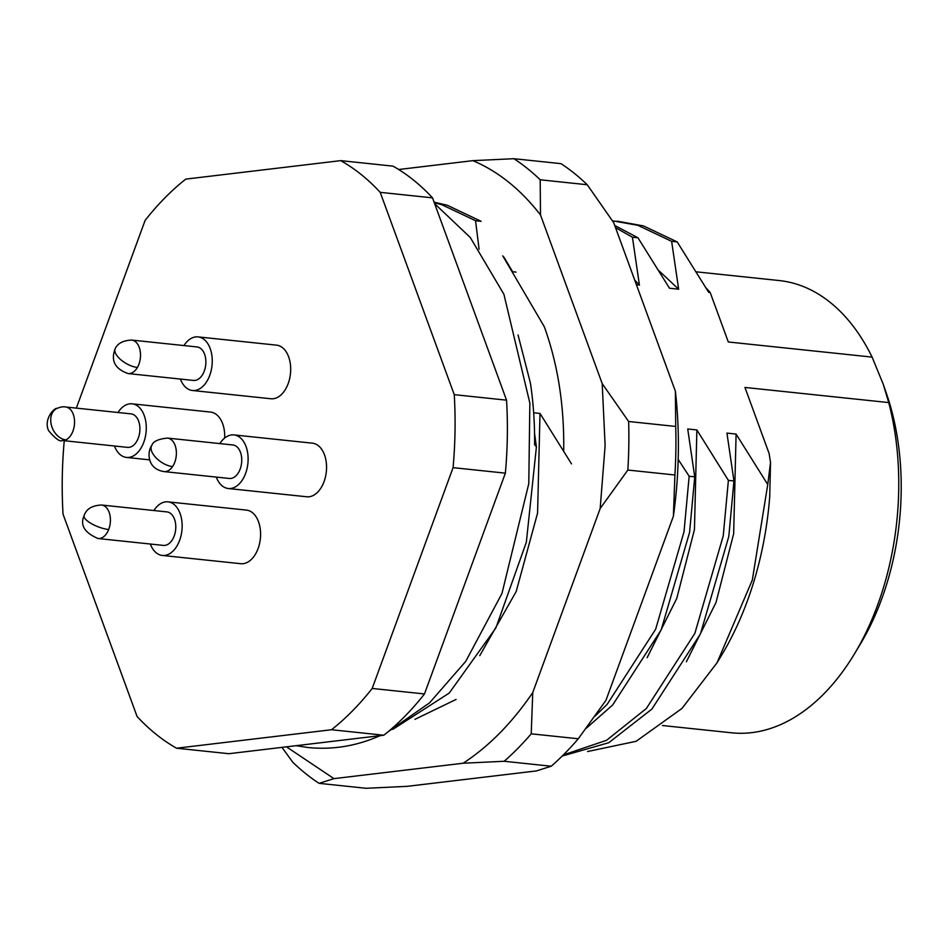 <?xml version="1.0" encoding="UTF-8"?>
<svg xmlns="http://www.w3.org/2000/svg" width="947" height="947" viewBox="0 0 947 947"><rect width="100%" height="100%" fill="white"/><g stroke="black" fill="none" stroke-linecap="round" stroke-linejoin="round"><path stroke-width="1.42" d="M398.687 169.513L472.873 160.659L513.913 158.705L560.979 163.653A336.848 210.589 96 0 1 587.247 184.748L613.692 222.652L675.4 391.289A320.003 200.054 96 0 1 673.388 516.233L605.962 700.283L578.286 738.767A336.848 210.589 96 0 1 565.016 753.232A336.848 210.589 96 0 1 551.225 766.23L504.159 761.27A336.848 210.589 96 0 0 517.962 748.272A336.848 210.589 96 0 0 531.22 733.818L532.747 692.577C512.031 722.952 488.818 746.508 463.119 763.235L333.971 778.635L286.479 746.84M563.714 450.535C564.317 405.458 557.842 364.181 544.288 326.715L502.75 255.856M414.928 719.341L456.087 699.442M551.225 766.23L536.322 770.941L407.186 786.341L366.134 788.295L319.08 783.347L333.971 778.635M675.4 391.289L675.696 426.446A336.848 210.589 -84 0 1 674.915 474.992L673.388 516.233M472.873 160.659C498.134 171.312 520.672 189.412 540.488 214.945L602.197 383.594L605.121 445.599L600.173 508.527L532.747 692.577M675.696 426.446L628.642 421.498L602.197 383.594M587.247 184.748L540.192 179.788L540.488 214.945M281.981 747.372L292.801 762.252A336.848 210.589 96 0 0 319.08 783.347M463.119 763.235L504.159 761.27M531.22 733.818L578.286 738.767M674.915 474.992L627.849 470.043L600.173 508.527M513.913 158.705A336.848 210.589 96 0 1 540.192 179.788M628.642 421.498A336.848 210.589 96 0 1 627.849 470.043M228.31 488.522L306.745 496.773A26.942 16.845 -84 0 0 317.683 492.144A26.942 16.845 -84 0 0 326.324 462.894A26.942 16.845 -84 0 0 312.38 443.172L233.945 434.922A26.942 16.845 96 0 1 247.889 454.643A26.942 16.845 96 0 1 239.248 483.893A26.942 16.845 96 0 1 228.31 488.522A26.942 16.845 96 0 1 216.283 477.087M219.811 443.587A26.942 16.845 96 0 1 223.019 439.538A26.942 16.845 96 0 1 233.945 434.922M162.351 555.451L240.787 563.702A26.942 16.845 -84 0 0 251.724 559.073A26.942 16.845 -84 0 0 260.366 529.823A26.942 16.845 -84 0 0 246.421 510.102L167.986 501.851A26.942 16.845 96 0 1 181.919 521.572A26.942 16.845 96 0 1 173.277 550.823A26.942 16.845 96 0 1 162.351 555.451A26.942 16.845 96 0 1 150.324 544.028M153.852 510.528A26.942 16.845 96 0 1 157.048 506.467A26.942 16.845 96 0 1 167.986 501.851M192.442 390.495L270.878 398.746A26.942 16.845 -84 0 0 281.815 394.13A26.942 16.845 -84 0 0 290.457 364.867A26.942 16.845 -84 0 0 276.512 345.146L198.077 336.895A26.942 16.845 96 0 1 212.021 356.617A26.942 16.845 96 0 1 203.38 385.879A26.942 16.845 96 0 1 192.442 390.495A26.942 16.845 96 0 1 180.415 379.072M183.943 345.572A26.942 16.845 96 0 1 187.139 341.512A26.942 16.845 96 0 1 198.077 336.895M224.676 438.023A26.942 16.845 -84 0 0 210.554 412.075L132.118 403.824A26.942 16.845 96 0 1 146.051 423.546A26.942 16.845 96 0 1 137.41 452.808A26.942 16.845 96 0 1 126.472 457.425A26.942 16.845 96 0 1 114.457 446.001M117.973 412.501A26.942 16.845 96 0 1 121.18 408.441A26.942 16.845 96 0 1 132.118 403.824M76.34 408.121L145.116 220.391A311.575 194.798 96 0 1 164.802 197.959A311.575 194.798 96 0 1 185.79 179.113L340.719 160.635A311.575 194.798 96 0 1 380.221 192.348L454.252 394.662A311.575 194.798 96 0 1 453.068 467.652L372.183 688.457A311.575 194.798 96 0 1 331.509 729.735L176.58 748.213A311.575 194.798 96 0 1 137.078 716.5L63.047 514.174A311.575 194.798 96 0 1 64.218 441.184L64.384 440.734M151.851 445.35C153.13 441.397 158.35 438.97 167.524 438.094L232.891 444.972A16.845 10.524 96 0 1 241.603 457.294A16.845 10.524 96 0 1 236.205 475.583A16.845 10.524 96 0 1 229.363 478.472L164.009 471.594A16.845 10.524 96 0 0 170.839 468.706A16.845 10.524 96 0 0 172.555 466.599A16.845 8.57 -145.7 0 1 156.137 457.91A16.845 8.57 -145.7 0 1 151.851 445.35C147.259 451.257 146.465 468.765 164.009 471.594M84.117 515.63C86.248 509.013 92.06 505.473 101.566 505.023L166.932 511.901A16.845 10.524 96 0 1 175.645 524.224A16.845 10.524 96 0 1 170.235 542.513A16.845 10.524 96 0 1 163.405 545.401L98.038 538.523A16.845 10.524 96 0 0 104.88 535.635A16.845 10.524 96 0 0 108.68 529.527A16.845 5.303 -158.6 0 1 91.563 523.727A16.845 5.303 -158.6 0 1 84.117 515.63C79.879 525.1 84.52 532.723 98.038 538.523M115.309 348.389C117.878 343.228 123.323 340.458 131.657 340.068L197.023 346.945A16.845 10.524 96 0 1 205.736 359.268A16.845 10.524 96 0 1 200.326 377.557A16.845 10.524 96 0 1 193.496 380.445L128.129 373.568A16.845 10.524 96 0 0 134.971 370.679A16.845 10.524 96 0 0 137.398 367.448A16.845 7.635 -150 0 1 120.731 359.659A16.845 7.635 -150 0 1 115.309 348.389C110.515 360.428 114.776 368.833 128.129 373.568M65.686 406.997L131.053 413.875A16.845 10.524 96 0 1 139.765 426.197A16.845 10.524 96 0 1 134.367 444.486A16.845 10.524 96 0 1 127.537 447.375L62.171 440.497C60.099 442.107 55.565 438.828 48.569 430.648C43.349 418.988 54.453 407.589 56.998 408.406C60.584 406.938 63.485 406.476 65.686 406.997A16.845 10.524 96 0 1 74.399 419.32A16.845 10.524 96 0 1 69.001 437.609A16.845 10.524 96 0 1 65.876 439.858A16.845 10.524 96 0 1 62.171 440.497M717.057 662.758L721.614 655.182A252.636 157.936 -84 0 0 769.722 496.666L770.515 462.574L767.757 484.521L752.309 580.061L717.057 662.758L681.994 708.415L636.1 741.312L587.566 751.527M662.438 725.52L731.629 732.8A227.375 142.145 -84 0 0 823.902 693.82A227.375 142.145 -84 0 0 854.419 653.951L860.16 644.41A210.53 131.621 -84 0 0 886.522 393.739L883.243 384.233L888.736 402.57L744.946 387.441L769.142 453.577L770.515 462.574M706.119 287.935L710.203 292.528L728.302 341.974L872.104 357.102A227.375 142.145 -84 0 0 779.203 280.549L696.412 271.848M872.104 357.102L883.231 384.233M854.419 653.951A227.375 142.145 -84 0 0 888.736 402.57M636.42 284.763L639.426 285.083L634.679 280.016M615.526 227.659L632.418 237.212L637.982 237.804L614.721 225.457M637.982 237.804L669.493 288.243L678.644 289.202L659.207 270.972M612.472 220.781L637.864 225.315L671.636 241.343L677.2 241.923L643.427 225.907L617.172 221.172M710.203 292.528L708.711 292.363L677.2 241.923M562.151 756.085L608.814 742.685L651.927 709.054L700.425 633.957L728.799 536.487L733.949 480.969L726.941 433.099L736.091 434.069L733.665 533.682L715.991 602.529L686.386 661.775M733.949 480.969L728.385 480.378L723.236 535.895L694.861 633.365L646.375 708.474L606.553 740.305L563.335 754.925M586.311 728.196L612.709 704.923L661.207 629.826L689.582 532.356L694.731 476.838L687.723 428.979L696.874 429.938L694.447 529.562L676.774 598.397L647.156 657.656M694.731 476.838L689.167 476.258L684.018 531.776L655.644 629.246L607.157 704.343L595.107 716.086M515.973 272.097L512.623 271.742L503.993 257.217M639.426 285.083L632.418 237.212M678.644 289.202L671.636 241.343M767.757 484.521L736.091 434.069M728.385 480.378L696.874 429.938M689.167 476.258L678.182 459.425M571.514 463.876L540.003 413.437L537.576 513.061L516.186 591.532L479.762 655.667M434.294 202.729L441.776 204.694L475.548 220.71L481.1 221.302L447.327 205.274L434.093 202.161M540.003 413.437L533.67 412.774M392.816 729.368L449.257 693.05L495.897 627.92L526.343 542.181L536.404 446.901L534.582 444.617A259.371 162.15 -84 0 0 530.45 383.227L518.045 334.966M536.404 446.901L534.546 433.395M475.548 220.71L479.087 249.215M176.58 748.213L228.866 753.705L383.795 735.227A311.575 194.798 -84 0 0 424.481 693.95L505.367 473.157A311.575 194.798 -84 0 0 506.55 400.167L432.507 197.852A311.575 194.798 -84 0 0 393.005 166.139L340.719 160.635M432.507 197.852L380.221 192.348M506.55 400.167L454.252 394.662M505.367 473.157L453.068 467.652M424.481 693.95L372.183 688.457M383.795 735.227L331.509 729.735M65.876 439.858A16.845 12.347 -114.3 0 1 51.517 425.641A16.845 12.347 -114.3 0 1 56.998 408.406M167.524 438.094A16.845 10.524 96 0 1 176.024 448.854A16.845 10.524 96 0 1 172.555 466.599M101.566 505.023A16.845 10.524 96 0 1 108.68 529.527M131.657 340.068A16.845 10.524 96 0 1 140.014 350.13A16.845 10.524 96 0 1 137.398 367.448M296.139 745.691L308.331 747.55C332.835 749.977 356.782 745.999 380.173 735.63M434.637 203.664L470.304 237.519L503.899 294.257L529.858 403.126L528.781 483.657L501.957 593.485L465.687 661.432L429.595 702.816L387.749 732.031M149.685 459.863L126.472 457.425"/></g></svg>
